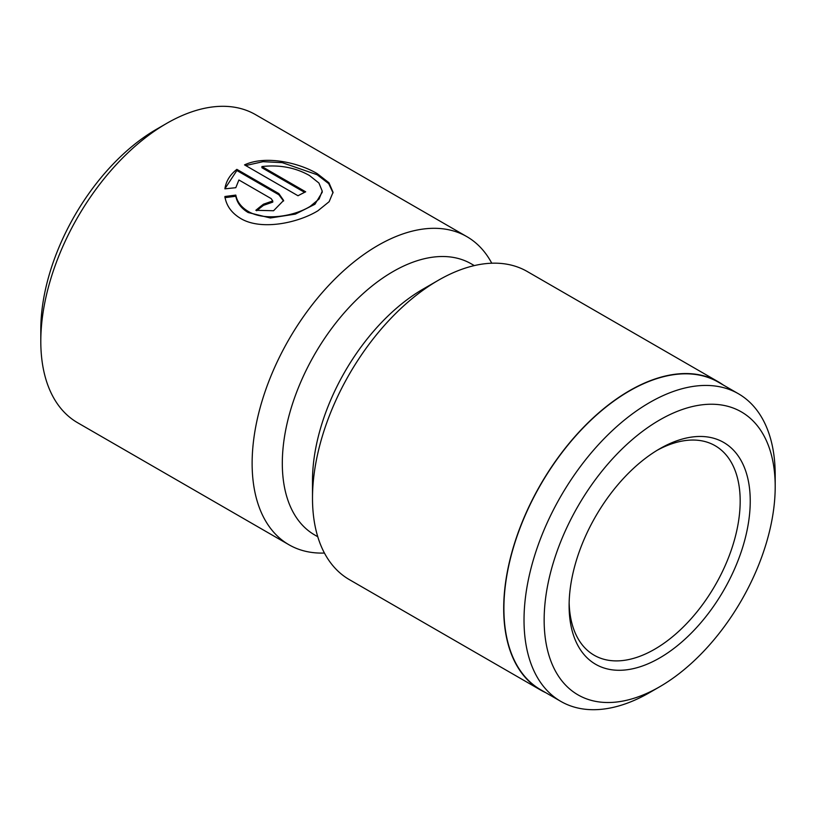 <?xml version="1.0" encoding="UTF-8"?>
<svg xmlns="http://www.w3.org/2000/svg" width="816" height="816" viewBox="0 0 816 816"><rect width="100%" height="100%" fill="white"/><g stroke="black" fill="none" stroke-linecap="round" stroke-linejoin="round"><path stroke-width="1.22" d="M569.15 602.698A120.962 69.839 120 0 0 594.16 655.228A120.962 69.839 120 0 0 654.646 649.24A120.962 69.839 120 0 0 733.666 542.64A120.962 69.839 120 0 0 715.132 445.709A120.962 69.839 120 0 0 657.125 450.31M649.618 692.58L659.675 686.766A163.373 94.33 120 0 0 659.675 686.766A163.373 94.33 120 0 0 775.2 486.683A163.373 94.33 120 0 0 659.675 419.975A163.373 94.33 120 0 0 544.15 620.068A163.373 94.33 120 0 0 659.675 686.776L649.618 692.58A177.602 102.541 -60 0 1 560.806 701.383A177.602 102.541 -60 0 1 533.582 559.062A177.602 102.541 -60 0 1 649.618 402.553A177.602 102.541 -60 0 1 738.419 393.751A177.602 102.541 -60 0 1 775.2 475.055A177.602 102.541 -60 0 1 775.098 481.052M659.675 448.8L659.675 448.8A128.081 73.95 -60 0 1 750.241 501.085A128.081 73.95 -60 0 1 659.675 657.951A128.081 73.95 -60 0 1 569.109 605.666A128.081 73.95 -60 0 1 659.675 448.8L659.675 448.8M322.218 191.107L322.218 192.27L314.915 204.265L295.382 214.108L270.382 217.984L248.176 212.537C241.24 208.376 237.109 202.949 235.804 196.248L235.804 195.085C237.109 201.787 241.23 207.213 248.176 211.375C264.517 221.36 294.311 216.271 310.213 206.366L319.117 198.971L322.218 191.107L318.934 183.049L309.519 175.542C295.484 167.586 279.613 164.587 261.916 166.556L305.684 191.821A177.888 102.704 120 0 0 298.013 195.758L244.535 164.883C265.271 155.173 298.258 162.455 317.179 173.594L328.96 182.764L333.061 192.311L329.154 201.685L317.883 210.793C297.83 223.074 260.896 230.826 240.506 218.382C231.469 212.894 226.267 205.601 224.9 196.503L235.804 195.085M333.05 192.882L328.715 183.641L317.179 174.757L282.265 162.649L263.017 161.68L245.687 165.546M560.806 701.383L540.682 689.755A177.602 102.541 -60 0 1 513.458 547.434A177.602 102.541 -60 0 1 629.483 390.935A177.602 102.541 -60 0 1 718.294 382.133L738.419 393.751M545.71 692.662A177.888 102.704 -60 0 1 540.539 689.999L349.34 579.615A177.888 102.704 -60 0 1 312.497 498.178L312.497 480.757A156.539 90.382 -60 0 1 423.198 289.027L438.284 280.316A177.888 102.704 -60 0 1 438.294 280.306A177.888 102.704 -60 0 1 527.238 271.504L718.437 381.888A177.888 102.704 -60 0 1 723.323 385.04M317.771 536.744L314.731 534.99A156.539 90.382 -60 0 1 290.741 409.54A156.539 90.382 -60 0 1 393.006 271.595A156.539 90.382 -60 0 1 471.281 263.843L474.31 265.598M312.497 498.178A177.888 102.704 -60 0 1 438.284 280.316L423.198 289.027M324.431 553.044A177.888 102.704 -60 0 1 288.966 544.762L77.642 422.749A177.888 102.704 -60 0 1 40.8 341.312L40.8 329.695A163.659 94.493 -60 0 1 156.519 129.254A163.659 94.493 -60 0 1 156.529 129.254L166.586 123.451A177.888 102.704 -60 0 1 166.586 123.44A177.888 102.704 -60 0 1 255.53 114.638L466.854 236.64A177.888 102.704 -60 0 1 491.762 263.221M40.8 341.312A177.888 102.704 -60 0 1 166.586 123.451L156.519 129.254M271.177 198.614L238.904 179.979L235.804 187.7L224.9 188.833C226.012 181.193 230 174.695 236.864 169.361L278.848 193.596L283.611 200.43L273.574 210.742L255.836 210.304A177.888 102.704 -60 0 1 263.507 204.173L272.768 200.96L271.177 198.614M288.966 544.762A177.888 102.704 -60 0 1 261.701 402.217A177.888 102.704 -60 0 1 377.91 245.453A177.888 102.704 -60 0 1 466.854 236.64M540.539 689.999A177.888 102.704 -60 0 1 513.274 547.454A177.888 102.704 -60 0 1 629.483 390.701A177.888 102.704 -60 0 1 718.437 381.888M283.58 201.011L278.848 194.759L236.864 170.513L236.864 169.361M236.864 170.513L225.196 188.292M272.768 200.96L272.768 202.123L263.507 205.336A177.888 102.704 120 0 0 256.693 210.752M263.507 205.336L263.507 204.173M235.804 196.248L224.9 197.666M304.582 192.352L261.916 167.719L261.916 166.556M278.848 194.759L278.848 193.596M775.2 486.683L775.2 475.055"/></g></svg>
